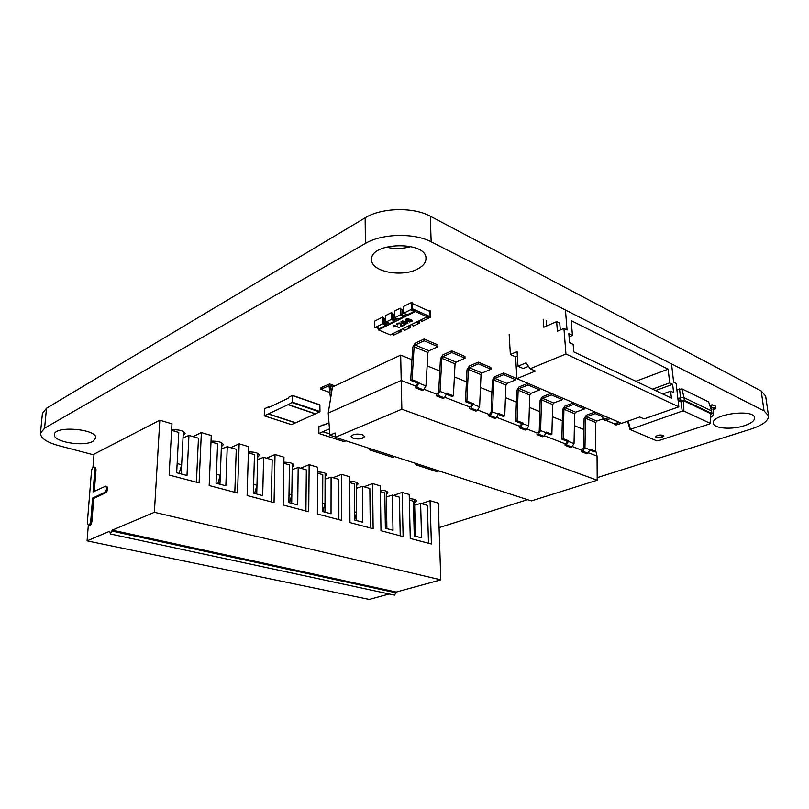 <?xml version="1.0" encoding="UTF-8"?>
<svg xmlns="http://www.w3.org/2000/svg" width="809" height="809" viewBox="0 0 809 809"><rect width="100%" height="100%" fill="white"/><g stroke="black" fill="none" stroke-linecap="round" stroke-linejoin="round"><path stroke-width="1.21" d="M597.204 477.644L751.207 428.982C762.816 425.119 768.58 420.731 768.52 415.796L765.668 396.086L761.198 391L430.287 216.205C413.409 206.801 381.393 207.6 365.142 217.823L46.517 408.221L42.402 413.429L40.45 433.209C40.622 438.154 46.639 442.27 58.491 445.587L93.965 454.921M768.52 415.796L764.06 410.881L431.157 241.82C414.127 232.699 381.808 233.498 365.415 243.448L44.576 428.173L40.45 433.209M439.075 527.62L527.539 499.659M386.014 247.089C394.408 249.081 402.751 248.899 411.043 246.543M418.041 268.76C423.309 265.878 425.949 262.48 425.979 258.536C427 240.708 369.814 241.952 371.624 259.729C370.916 271.814 402.508 277.74 418.041 268.76M92.944 441.32L95.725 438.084C97.707 429.013 54.213 425.251 54.385 434.605C52.878 441.825 83.539 447.023 92.944 441.32M183.137 435.647L185.17 433.664C183.876 430.752 179.365 429.478 171.629 429.832M414.592 502.702L416.413 501.034C416.018 499.649 413.652 498.88 409.314 498.708M356.435 485.643L358.043 484.004C357.538 482.346 354.777 481.446 349.761 481.304M386.338 494.299L387.895 492.711C387.471 491.225 384.973 490.385 380.402 490.214M221.383 446.659L223.294 444.758C222.242 442.159 218.147 440.966 211.028 441.158M257.697 457.125L259.507 455.295C258.647 452.979 254.936 451.867 248.393 451.938M325.107 476.582L326.765 474.883C326.158 473.032 323.115 472.062 317.624 471.981M292.231 467.086L293.96 465.317C293.242 463.254 289.875 462.222 283.878 462.202M744.371 425.696C751.258 423.38 754.666 420.761 754.615 417.849C754.362 408.454 711 414.218 713.396 423.218C713.558 428.517 731.781 429.933 744.371 425.696M417.181 463.881L415.26 464.599L437.022 471.627L438.943 470.939M414.997 463.173L415.26 464.599M371.26 448.995L369.349 449.764L392.719 457.318L394.64 456.569M369.106 448.297L369.349 449.764M328.99 422.945L318.928 426.606L318.797 433.462L344.098 441.603L346.019 440.804M329.455 428.891L323.054 431.652L329.839 433.867M318.888 433.452L323.054 431.652M288.237 404.591L264.25 415.836L264.513 408.747L268.416 406.887L268.618 407.554L288.115 398.271L288.358 397.381L292.534 395.419L292.555 402.235L288.237 404.591L315.631 413.824L319.959 411.538L319.879 404.844L292.625 395.5M315.409 413.793L295.77 422.773L268.477 413.884M288.014 404.692L315.409 413.925M295.689 422.743L291.442 424.583M614.021 423.734L614.355 424.219L619.522 422.409M616.094 424.958L621.555 423.279M614.264 423.774L619.188 422.268M605.051 420.296L610.522 418.577M602.594 415.189L603.109 419.537L608.459 417.697M406.158 319.697L409.01 318.898L406.017 319.059L405.269 320.04L409.698 322.022L412.438 320.819L409.738 319.575L408.06 319.929L407.463 320.92L406.158 319.697L407.463 320.92L408.06 319.929L411.548 319.919L412.378 321.072L409.698 322.022L405.269 320.04L406.017 319.059L409.01 318.898L406.158 319.697M411.538 320.849L409.496 321.567L408.09 320.789L409.657 320.03L411.538 320.849L409.657 320.03L408.09 320.789L408.656 321.345L410.406 321.577L411.538 320.849M405.491 324.136L402.649 323.418L400.88 321.911L402.518 320.961L406.249 321.638L407.999 323.135L405.491 324.136L402.649 323.418L400.88 321.911L402.518 320.961L406.249 321.638L407.999 323.135L405.491 324.136M401.78 322.073L405.511 323.711L407.119 323.094L403.378 321.335L401.78 322.073L405.511 323.711L406.765 323.529L407.089 322.943L403.378 321.335L401.78 322.073M399.444 327.554L394.357 325.997L393.862 327.008L393.184 326.725L393.336 325.339L399.444 327.554L394.357 325.997L393.862 327.008L393.184 326.725L393.761 325.127L399.444 327.554M401.345 326.007L404.045 324.682L404.712 324.975L401.082 326.755L399.879 323.539L397.866 323.63L397.391 324.146L397.937 324.642L397.168 324.955L396.481 324.166L399.009 322.953L400.597 323.206L401.375 324.075L401.345 326.007L404.712 324.975L401.082 326.755L399.879 323.539L397.866 323.63L397.391 324.146L397.937 324.642L397.168 324.955L396.481 324.227L397.31 323.367L400.597 323.206L401.375 324.075L401.345 326.007M378.723 328.292L378.42 329.92L415.371 311.556L427.233 316.835L427.182 315.348L415.32 310.049L414.137 310.646L411.943 309.665M406.856 314.276L403.347 316.016L400.951 314.964M397.907 318.736L394.479 320.445L392.062 319.403M389.099 323.125L385.721 324.803L383.304 323.782M415.371 311.556L415.32 310.049M427.233 316.835L390.272 334.886L378.42 329.92M385.681 318.938L383.203 318.089L383.294 323.246L384.71 323.843L388.34 322.791M394.468 314.539L391.95 313.68L392.052 318.867L393.457 319.474L397.118 318.382M403.398 310.08L400.809 309.2M429.943 311.465L412.185 303.456L412.327 308.714L430.115 316.653L429.943 311.465M392.193 333.945L394.307 334.835L393.184 335.381L393.174 334.653L391.859 334.107M378.4 328.454L376.205 327.534M406.017 313.902L406.118 314.205C405.562 315.237 404.298 315.52 402.336 315.035L400.93 314.418M427.213 316.481L428.922 317.239L430.115 316.653M411.387 324.571L413.51 326.027L419.325 323.206L418.678 321.011L418.708 322.215L417.404 321.638M416.827 321.921L418.708 322.215M402.569 328.879L404.702 330.315L410.436 327.524L409.799 325.349L409.829 326.543L408.525 325.976M407.948 326.249L409.829 326.543M401.052 329.617L401.072 330.81L399.767 330.244M399.191 330.527L401.072 330.81L400.516 331.821L398.392 330.921M385.731 325.542L382.697 323.731L374.81 327.685L376.539 327.372L379.532 328.636L385.731 325.542L385.721 324.803M383.304 323.984L383.193 317.361L382.596 317.098L382.697 323.731M394.489 321.183L391.465 319.343L385.741 322.215L389.908 323.469L394.489 321.183L394.479 320.445M392.062 319.606L391.94 312.931L391.334 312.678L385.62 315.571L385.741 322.215M403.367 316.764L400.344 314.903L394.539 317.806L398.716 319.08L403.367 316.764L403.347 316.016M400.951 315.166L400.799 308.451L400.202 308.189L400.344 314.903M414.157 311.394L411.154 310.059L412.347 309.463L411.741 309.19L403.479 313.336L407.665 314.63L414.157 311.394L414.137 310.646M412.347 309.463L412.165 302.708L411.569 302.435L403.317 306.611L403.479 313.336M428.922 317.239L428.942 317.977L426.828 317.037M429.144 311.101L429.913 310.717L430.135 317.401L428.942 317.977M420.336 320.202L421.853 320.87M418.132 322.498L418.152 323.236L416.038 322.306M412.924 325.774L412.914 325.238M418.738 322.943L418.152 323.236M409.253 326.816L409.273 327.554L407.16 326.644M404.116 330.062L404.106 329.536M409.85 327.271L409.273 327.554M400.495 331.083L400.516 331.821M374.81 327.685L374.729 321.082L382.596 317.098M383.203 317.886L385.62 318.928M391.95 313.477L394.357 314.529M391.465 319.343L391.334 312.678M400.202 308.189L394.398 311.121L394.539 317.806M400.809 309.008L403.195 310.069M411.741 309.19L411.569 302.435M421.863 321.426L430.135 317.401M429.913 310.717L430.499 310.98L430.722 317.664M419.254 320.738L419.325 323.206M410.375 325.066L410.436 327.524M393.184 335.381L401.082 331.538M401.608 329.344L401.668 331.791M671.682 365.213L673.624 382.212L676.152 383.456L678.842 406.846L565.946 353.998L563.934 328.414L567.048 329.951L565.572 311.465M673.604 392.598L672.663 384.336L669.69 382.89L668.143 369.197L571.235 320.657L572.438 335.442L568.838 333.682L569.556 342.652L573.166 344.381L573.773 351.875L671.409 398.099L670.631 391.162L673.604 392.598M569.091 336.857L572.438 335.442M565.946 353.998L530.178 368.752L526.072 362.857L517.982 366.234L517.082 351.622L510.358 354.514L509.154 334.38M543.213 319.221L543.79 327.261L556.653 321.618L557.381 331.245L563.934 328.414M556.653 321.618L559.757 323.155L560.293 329.991M546.702 325.987L546.318 320.748M517.356 356.081L515.586 356.84L516.921 378.642L621.636 423.319L639.757 416.999L644.045 418.89L678.842 406.846M516.921 378.642L535.427 371.068L530.178 368.752M652.509 389.149L669.69 382.89M655.502 390.565L672.663 384.336M635.864 381.261L668.143 369.197M662.743 393.993L670.631 391.162M528.499 366.346L523.231 368.53L517.982 366.234M515.586 356.84L510.358 354.514M181.186 473.943L183.35 431.48M174.208 431.106L174.289 429.67M183.026 437.881L188.952 435.424L186.99 475.49L176.665 472.739L178.779 432.441L171.609 430.337M177.141 463.547L181.651 464.771L179.133 473.396M188.952 435.424L198.448 438.215L196.425 482.204M440.814 579.841L154.377 512.299L159.818 420.205L171.963 423.825L169.152 475.025L199.095 482.902L201.36 432.572L211.26 435.525L209.177 485.552L237.553 493.015L239.14 443.828L248.545 446.629L247.119 495.533L274.049 502.622L275.03 454.516L283.959 457.176L283.14 505.008L308.725 511.743L309.149 464.679L317.654 467.208L317.371 514.008L341.722 520.42L341.641 474.357L349.741 476.764L349.943 522.584L373.141 528.681L372.605 483.58L380.331 485.875L380.978 530.744L403.104 536.559L402.154 492.378L409.212 494.481L410.264 538.45L431.399 544.002L430.075 500.69L438.266 503.127L440.814 579.841L396.268 592.046L394.57 595.131L110.398 533.991L109.761 531.23L87.079 540.857L369.268 599.449L389.21 593.978M192.997 436.617L201.36 432.572M159.818 420.205L94.026 454.152L92.954 467.481M230.696 447.67L239.14 443.828M266.505 458.177L275.03 454.516M300.574 468.178L309.149 464.679M333.025 477.694L341.641 474.357M363.969 486.775L372.605 483.58M393.508 495.442L402.154 492.378M421.418 503.633L430.075 500.69M88.333 525.142L87.079 540.857M92.57 498.111L90.739 521.158C90.355 523.625 89.526 524.95 88.272 525.132L89.445 525.385C90.699 525.203 91.528 523.878 91.913 521.421L93.743 498.384L105.787 492.752C107.931 490.365 108.285 488.252 106.849 486.421L105.676 486.138C107.112 487.969 106.758 490.082 104.614 492.469L92.57 498.111L93.743 498.384M88.272 525.132L87.342 522.675L91.508 471C91.913 468.522 92.752 467.208 94.016 467.036L94.865 469.321L96.018 469.614L94.299 491.356M96.018 469.614L95.159 467.329L94.016 467.036M154.377 512.299L112.269 530.158L110.398 533.991M428.497 543.244L427.374 505.382L420.629 503.4L414.653 505.18L414.501 499.466M400.233 535.811L399.434 497.181L392.375 495.108L386.378 496.969L386.287 491.174M370.279 527.933L369.844 488.505L362.452 486.33L356.456 488.272L356.415 482.376M338.88 519.671L338.85 479.403L331.093 477.128L325.097 479.161L325.117 473.164M305.923 511.005L306.328 469.867L298.187 467.481L292.191 469.594L292.282 463.506M271.288 501.893L272.178 459.846L263.623 457.338L257.636 459.552L257.798 453.364M234.832 492.307L236.258 449.308L227.258 446.669L221.292 448.995L221.535 442.705M112.269 530.158L396.268 592.046M94.865 469.321L93.065 491.943L105.676 486.138M409.344 500.083L413.399 501.277L414.269 535.922L421.57 537.864L420.629 503.4M380.422 491.599L384.811 492.893L385.367 528.237L393.012 530.269L392.375 495.108M349.771 482.609L354.534 484.004L354.747 520.096L362.766 522.22L362.452 486.33M317.613 473.174L322.791 474.691L322.619 511.551L331.033 513.786L331.093 477.128M283.858 463.274L289.46 464.912L288.884 502.581L297.722 504.927L298.187 467.481M248.363 452.858L254.451 454.638L253.409 493.146L262.703 495.614L263.623 457.338M210.997 441.896L217.601 443.828L216.043 483.216L225.842 485.815L227.258 446.669M415.442 536.236L414.653 505.18M386.904 528.641L386.378 496.969M356.668 520.602L356.456 488.272M317.735 473.214L317.745 471.981M324.975 512.178L325.097 479.161M284.505 463.466L284.535 462.182M291.705 503.329L292.191 469.594M249.607 453.222L249.637 451.897M256.736 494.036L257.636 459.552M212.888 442.452L212.939 441.067M219.947 484.247L221.292 448.995M414.077 528.034L415.239 528.348L414.218 533.697M385.246 520.187L386.773 520.602L385.347 526.831M354.696 511.875L356.617 512.39L354.747 519.52M322.66 503.147L325.006 503.785L322.781 511.591M289.015 493.996L291.827 494.764L289.531 502.753M253.642 484.369L256.969 485.269L254.602 493.46M216.397 474.236L220.291 475.287L217.854 483.691M676.89 389.898L681.957 388.886L708.633 401.891L711.627 410.921L711.95 413.5L710.666 414.997M709.715 423.896L658.243 440.774L656.716 440.814L630.029 429.488L682.24 411.114L683.868 411.073L710.09 423.289L709.715 423.896M679.58 388.937L680.47 397.765L684.03 397.674L711.627 410.921M678.124 400.617L678.984 401.021L678.68 398.392L680.47 397.765L680.774 400.394L684.333 400.313L711.95 413.5L710.757 413.662L710.09 423.289M681.957 388.886L684.03 397.674L684.333 400.313L683.706 400.779L710.757 413.662M711.92 413.227L711.222 407.594L712.122 404.763L715.581 406.138L715.904 408.676L713.012 407.372L713.396 413.733L712.476 416.605L710.595 416.008M663.208 435.323C659.436 434.645 656.888 435.171 655.573 436.9C658.546 438.478 661.327 438.185 663.916 436.021L663.208 435.323M678.984 401.021L680.774 400.394L682.24 411.114M678.68 398.392L677.821 397.977M715.904 408.676L712.891 409.688M678.255 401.77L683.706 400.779L683.868 411.073M627.572 421.246L630.029 429.488M628.209 421.024L630.292 428.901M655.634 436.577C658.506 437.77 661.216 437.487 663.774 435.717M362.392 434.645C356.486 433.523 352.724 434.16 351.096 436.567L353.331 438.417C359.216 439.53 362.968 438.893 364.596 436.476L362.392 434.645M351.106 436.425L353.331 438.134C358.994 439.247 362.745 438.65 364.586 436.334M568.676 440.824L567.291 441.309L561.871 439.196L563.256 438.711L568.676 440.824L566.401 444.93L565.107 445.385L570.487 447.448L571.781 447.003L574.036 443.605L574.643 413.723L575.644 412.206L584.432 408.97L584.3 407.382M416.625 387.187L415.31 387.764L422.247 390.434L423.562 389.867L425.969 385.944L427.921 352.522L428.982 350.782L437.912 346.667L437.851 344.897L424.058 339.011L415.128 343.228L412.732 347.203L410.669 380.361L412.064 379.734L419.082 382.475L416.625 387.187L423.562 389.867M470.889 408.11L469.574 408.636L475.925 411.083L477.239 410.557L479.595 406.826L481.031 374.678L482.063 373.01L490.982 369.228L490.891 367.529L478.271 362.139L469.351 366.012L467.005 369.794L465.468 401.689L466.874 401.112L473.285 403.62L470.889 408.11L477.239 410.557M522.968 422.996L521.572 423.522L515.687 421.226L517.082 420.7L522.968 422.996L520.632 427.283L519.327 427.769L525.162 430.014L526.467 429.539L528.773 425.979L529.764 395.004L530.775 393.417L539.643 389.918L539.532 388.29M519.327 427.769L519.297 426.08L520.531 425.615L521.572 423.522M469.574 408.636L469.574 406.876L470.808 406.381L471.88 404.176L465.468 401.689M473.285 403.62L471.88 404.176M415.31 387.764L415.33 385.933L416.574 385.387L417.677 383.092L410.669 380.361M419.082 382.475L417.677 383.092M565.107 445.385L565.056 443.747L566.28 443.322L567.291 441.309M538.329 434.109L543.992 436.294L542.687 436.759L537.024 434.585L538.329 434.109L540.624 430.59L541.504 399.899L542.515 398.331L551.364 394.903L551.242 393.285L542.404 396.713L540.129 400.233L539.239 430.894L538.218 432.461L536.984 432.906L527.205 429.124M537.024 434.585L536.984 432.906M543.992 436.294L546.287 432.097L551.88 434.271L552.658 404.551L553.659 402.993L562.498 399.636L562.366 398.028M490.143 415.533L496.291 417.899L494.977 418.405L488.828 416.038L490.143 415.533L492.479 411.842L493.793 379.997L494.825 378.359L503.734 374.648L503.633 372.969L494.734 376.681L492.418 380.372L491.093 412.185L490.052 413.824L488.818 414.309L477.977 410.123M488.828 416.038L488.818 414.309M496.291 417.899L498.657 413.51L504.735 415.887L505.908 385.054L506.94 383.426L515.829 379.795L515.727 378.127L503.633 372.969M437.649 395.298L444.353 397.876L443.039 398.433L436.334 395.844L437.649 395.298L440.035 391.414L441.856 358.336L442.907 356.607L451.837 352.582L451.766 350.833L442.847 354.878L440.47 358.751L438.65 391.799L437.588 393.518L436.344 394.044L424.3 389.392M436.334 395.844L436.344 394.044M444.353 397.876L446.78 393.275L453.414 395.864L455.052 363.848L456.104 362.139L465.033 358.195L464.953 356.466L451.766 350.833M582.723 451.22L587.941 453.232L586.656 453.667L581.428 451.665L582.723 451.22L584.958 447.862L585.483 418.243L586.474 416.736L595.242 413.571L595.111 411.993L586.343 415.179L584.118 418.546L583.582 448.135L581.368 450.047L572.509 446.619M581.428 451.665L581.368 450.047M587.941 453.232L590.186 449.217L595.353 451.23L595.778 422.531L596.769 421.054L602.917 418.86M595.353 451.23L593.978 451.695L590.155 450.208M453.414 395.864L452.009 396.45L446.71 394.387M504.735 415.887L503.34 416.423L498.597 414.572M551.88 434.271L550.494 434.777L546.247 433.118M335.27 436.911L329.941 435.181L335.108 432.987L335.29 437.325L531.371 500.913L597.214 480.222L597.052 456.094L588.669 452.858M597.052 456.094L595.384 449.308M583.916 429.518L574.4 425.655M562.306 420.741L552.345 416.696M539.795 411.609L529.369 407.372M516.364 402.083L505.423 397.644M491.923 392.163L480.455 387.511M466.429 381.818L454.385 376.923M439.793 370.997L427.142 365.86M411.953 359.702L400.677 355.121L332.479 387.005L328.221 413.065L401.213 380.483L400.677 355.121M415.33 385.933L401.213 380.483L401.861 409.192L335.29 437.325M469.574 406.876L445.102 397.421M519.297 426.08L497.029 417.474M565.056 443.747L544.72 435.889M563.256 438.711L563.934 409.253L564.935 407.716L573.743 404.419L573.621 402.831L564.813 406.128L562.558 409.576L561.871 439.196M412.064 379.734L414.117 346.768L415.179 344.998L424.118 340.801L424.058 339.011M466.874 401.112L468.391 369.4L469.432 367.721L478.352 363.858L478.271 362.139M517.082 420.7L518.144 390.15L519.166 388.553L528.044 384.993L527.943 383.335L519.065 386.904L516.769 390.514L515.687 421.226M330.557 398.797L329.02 385.681L320.93 389.311L320.94 387.653L329.617 383.951L330.699 385.711L331.387 393.72M330.021 392.557L320.93 389.311M539.643 389.918L528.044 384.993M490.982 369.228L478.352 363.858M437.912 346.667L424.118 340.801M584.432 408.97L573.743 404.419M551.364 394.903L562.498 399.636M503.734 374.648L515.829 379.795M451.837 352.582L465.033 358.195M595.242 413.571L602.725 416.746M329.941 435.181L328.221 413.065M597.214 480.222L401.861 409.192M431.157 241.82L430.287 216.205M365.415 243.448L365.142 217.823M764.06 410.881L761.198 391M44.576 428.173L46.517 408.221M323.084 425.099L323.651 425.281M323.054 424.937L323.843 425.2M322.831 431.753L329.86 434.029M292.656 395.652L320 405.076M292.555 402.235L319.959 411.538M292.322 402.67L319.737 411.973M268.628 407.099L269.185 407.281M268.598 406.947L269.367 407.2M264.341 415.826L291.624 424.644M268.254 413.986L295.548 422.874M614.355 424.219L616.377 425.079M605.87 420.225L614.547 423.896M603.271 419.537L605.334 420.417M384.619 318.685L384.71 323.843M393.356 314.286L393.457 319.474M402.215 309.817L402.336 315.035M112.198 531.139L396.289 592.855M104.614 492.469L105.787 492.752M90.739 521.158L91.913 521.421M711.637 416.493L710.535 416.868M713.305 407.412L712.79 407.584M711.222 407.594L710.595 407.807M571.781 447.003L566.401 444.93M526.467 429.539L520.632 427.283M574.036 443.605L568.666 441.512M574.643 413.723L563.934 409.253M425.969 385.944L419.032 383.233M427.921 352.522L414.117 346.768M479.595 406.826L473.245 404.348M481.031 374.678L468.391 369.4M528.773 425.979L522.948 423.704M529.764 395.004L518.144 390.15M333.257 386.641L330.699 385.711M329.394 386.035L328.555 385.731M530.775 393.417L519.166 388.553M482.063 373.01L469.432 367.721M428.982 350.782L415.179 344.998M575.644 412.206L564.935 407.716M540.624 430.59L546.267 432.795M541.504 399.899L552.658 404.551M542.515 398.331L553.659 402.993M492.479 411.842L498.627 414.238M493.793 379.997L505.908 385.054M494.825 378.359L506.94 383.426M440.035 391.414L446.74 394.034M441.856 358.336L455.052 363.848M442.907 356.607L456.104 362.139M584.958 447.862L590.176 449.885M585.483 418.243L595.778 422.531M586.474 416.736L596.769 421.054M415.159 464.599L436.921 471.637M369.248 449.764L392.618 457.318M322.963 424.867L323.893 425.18M318.797 433.462L344.007 441.613M292.534 395.419L319.879 404.844M288.135 404.601L315.53 413.834M268.517 406.876L269.417 407.17M264.25 415.836L291.523 424.654M614.193 424.219L616.215 425.079M605.789 420.255L614.385 423.896M603.109 419.537L605.172 420.417M710.504 417.262L712.476 416.605M709.837 405.531L712.122 404.763M334.906 385.873L329.617 383.951"/></g></svg>
